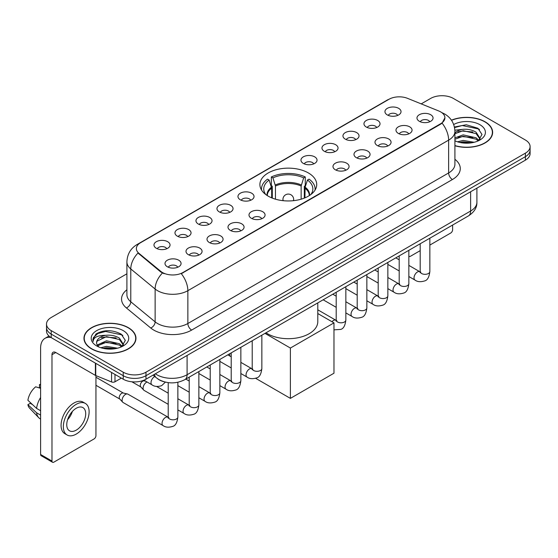<?xml version="1.0" encoding="UTF-8"?>
<svg xmlns="http://www.w3.org/2000/svg" width="558" height="558" viewBox="0 0 558 558"><rect width="100%" height="100%" fill="white"/><g stroke="black" fill="none" stroke-linecap="round" stroke-linejoin="round"><path stroke-width="0.84" d="M308.393 172.952A28.409 16.405 0 0 0 277.431 169.395A28.409 16.405 0 0 0 259.895 184.552A28.409 16.405 0 0 0 268.217 196.151A28.409 16.405 0 0 0 299.172 199.708A28.409 16.405 0 0 0 316.714 184.552A28.409 16.405 0 0 0 308.393 172.952M366.306 127.043A8.042 4.645 180 0 1 364.716 125.731A8.042 4.645 180 0 1 367.373 119.956A8.042 4.645 180 0 1 377.682 120.479A8.042 4.645 180 0 1 379.273 125.731A8.042 4.645 180 0 1 366.306 127.043M376.699 127.524A4.827 2.783 0 0 0 375.408 126.164A4.827 2.783 0 0 0 370.651 125.459A4.827 2.783 0 0 0 367.29 127.524M345.311 139.165A8.042 4.645 180 0 1 343.714 137.854A8.042 4.645 180 0 1 346.379 132.086A8.042 4.645 180 0 1 356.681 132.602A8.042 4.645 180 0 1 358.278 137.854A8.042 4.645 180 0 1 345.311 139.165M355.704 139.646A4.827 2.783 0 0 0 354.407 138.293A4.827 2.783 0 0 0 349.657 137.582A4.827 2.783 0 0 0 346.288 139.646M324.31 151.288A8.042 4.645 180 0 1 322.719 149.976A8.042 4.645 180 0 1 325.377 144.208A8.042 4.645 180 0 1 335.686 144.724A8.042 4.645 180 0 1 337.276 149.976A8.042 4.645 180 0 1 324.31 151.288M334.702 151.769A4.827 2.783 0 0 0 333.405 150.416A4.827 2.783 0 0 0 328.655 149.704A4.827 2.783 0 0 0 325.293 151.769M303.315 163.41A8.042 4.645 180 0 1 301.718 162.099A8.042 4.645 180 0 1 304.382 156.331A8.042 4.645 180 0 1 314.684 156.847A8.042 4.645 180 0 1 316.281 162.099A8.042 4.645 180 0 1 303.315 163.41M313.708 163.892A4.827 2.783 0 0 0 312.41 162.538A4.827 2.783 0 0 0 307.66 161.834A4.827 2.783 0 0 0 304.291 163.892M240.317 199.785A8.042 4.645 180 0 1 238.719 198.467A8.042 4.645 180 0 1 241.384 192.698A8.042 4.645 180 0 1 251.686 193.214A8.042 4.645 180 0 1 253.283 198.467A8.042 4.645 180 0 1 240.317 199.785M250.709 200.266A4.827 2.783 0 0 0 249.412 198.906A4.827 2.783 0 0 0 244.662 198.202A4.827 2.783 0 0 0 241.293 200.266M219.322 211.907A8.042 4.645 180 0 1 217.725 210.596A8.042 4.645 180 0 1 220.389 204.821A8.042 4.645 180 0 1 230.691 205.344A8.042 4.645 180 0 1 232.288 210.596A8.042 4.645 180 0 1 219.322 211.907M229.708 212.389A4.827 2.783 0 0 0 228.417 211.029A4.827 2.783 0 0 0 223.66 210.324A4.827 2.783 0 0 0 220.298 212.389M198.32 224.03A8.042 4.645 180 0 1 196.723 222.719A8.042 4.645 180 0 1 199.387 216.943A8.042 4.645 180 0 1 209.689 217.467A8.042 4.645 180 0 1 211.287 222.719A8.042 4.645 180 0 1 198.32 224.03M208.713 224.511A4.827 2.783 0 0 0 207.416 223.151A4.827 2.783 0 0 0 202.666 222.447A4.827 2.783 0 0 0 199.297 224.511M177.318 236.153A8.042 4.645 180 0 1 175.728 234.841A8.042 4.645 180 0 1 178.393 229.073A8.042 4.645 180 0 1 188.695 229.589A8.042 4.645 180 0 1 190.285 234.841A8.042 4.645 180 0 1 177.318 236.153M187.711 236.634A4.827 2.783 0 0 0 186.421 235.281A4.827 2.783 0 0 0 181.664 234.569A4.827 2.783 0 0 0 178.302 236.634M156.324 248.275A8.042 4.645 180 0 1 154.726 246.964A8.042 4.645 180 0 1 157.391 241.196A8.042 4.645 180 0 1 167.693 241.712A8.042 4.645 180 0 1 169.29 246.964A8.042 4.645 180 0 1 156.324 248.275M166.716 248.756A4.827 2.783 0 0 0 165.419 247.403A4.827 2.783 0 0 0 160.669 246.692A4.827 2.783 0 0 0 157.3 248.756M387.308 114.92A8.042 4.645 180 0 1 385.711 113.609A8.042 4.645 180 0 1 388.375 107.834A8.042 4.645 180 0 1 398.677 108.357A8.042 4.645 180 0 1 400.274 113.609A8.042 4.645 180 0 1 387.308 114.92M397.701 115.401A4.827 2.783 0 0 0 396.403 114.041A4.827 2.783 0 0 0 391.653 113.337A4.827 2.783 0 0 0 388.284 115.401M398.335 133.411A8.042 4.645 180 0 1 396.745 132.1A8.042 4.645 180 0 1 399.402 126.324A8.042 4.645 180 0 1 409.712 126.847A8.042 4.645 180 0 1 411.302 132.1A8.042 4.645 180 0 1 398.335 133.411M408.728 133.892A4.827 2.783 0 0 0 407.431 132.532A4.827 2.783 0 0 0 402.681 131.828A4.827 2.783 0 0 0 399.319 133.892M377.341 145.533A8.042 4.645 180 0 1 375.743 144.222A8.042 4.645 180 0 1 378.408 138.454A8.042 4.645 180 0 1 388.71 138.97A8.042 4.645 180 0 1 390.307 144.222A8.042 4.645 180 0 1 377.341 145.533M387.733 146.015A4.827 2.783 0 0 0 386.436 144.662A4.827 2.783 0 0 0 381.686 143.95A4.827 2.783 0 0 0 378.317 146.015M356.339 157.656A8.042 4.645 180 0 1 354.742 156.345A8.042 4.645 180 0 1 357.406 150.576A8.042 4.645 180 0 1 367.708 151.092A8.042 4.645 180 0 1 369.305 156.345A8.042 4.645 180 0 1 356.339 157.656M366.732 158.137A4.827 2.783 0 0 0 365.434 156.784A4.827 2.783 0 0 0 360.684 156.073A4.827 2.783 0 0 0 357.322 158.137M335.344 169.778A8.042 4.645 180 0 1 333.747 168.467A8.042 4.645 180 0 1 336.411 162.699A8.042 4.645 180 0 1 346.713 163.215A8.042 4.645 180 0 1 348.311 168.467A8.042 4.645 180 0 1 335.344 169.778M345.73 170.26A4.827 2.783 0 0 0 344.439 168.907A4.827 2.783 0 0 0 339.683 168.202A4.827 2.783 0 0 0 336.321 170.26M251.344 218.276A8.042 4.645 180 0 1 249.754 216.964A8.042 4.645 180 0 1 252.418 211.189A8.042 4.645 180 0 1 262.72 211.712A8.042 4.645 180 0 1 264.311 216.964A8.042 4.645 180 0 1 251.344 218.276M261.737 218.757A4.827 2.783 0 0 0 260.447 217.397A4.827 2.783 0 0 0 255.69 216.692A4.827 2.783 0 0 0 252.328 218.757M230.349 230.398A8.042 4.645 180 0 1 228.752 229.087A8.042 4.645 180 0 1 231.417 223.312A8.042 4.645 180 0 1 241.719 223.835A8.042 4.645 180 0 1 243.316 229.087A8.042 4.645 180 0 1 230.349 230.398M240.742 230.879A4.827 2.783 0 0 0 239.445 229.519A4.827 2.783 0 0 0 234.695 228.815A4.827 2.783 0 0 0 231.326 230.879M209.348 242.521A8.042 4.645 180 0 1 207.757 241.209A8.042 4.645 180 0 1 210.415 235.441A8.042 4.645 180 0 1 220.724 235.957A8.042 4.645 180 0 1 222.314 241.209A8.042 4.645 180 0 1 209.348 242.521M219.74 243.002A4.827 2.783 0 0 0 218.45 241.649A4.827 2.783 0 0 0 213.693 240.937A4.827 2.783 0 0 0 210.331 243.002M188.353 254.643A8.042 4.645 180 0 1 186.756 253.332A8.042 4.645 180 0 1 189.42 247.564A8.042 4.645 180 0 1 199.722 248.08A8.042 4.645 180 0 1 201.319 253.332A8.042 4.645 180 0 1 188.353 254.643M198.746 255.125A4.827 2.783 0 0 0 197.448 253.771A4.827 2.783 0 0 0 192.698 253.06A4.827 2.783 0 0 0 189.329 255.125M167.351 266.766A8.042 4.645 180 0 1 165.754 265.455A8.042 4.645 180 0 1 168.418 259.686A8.042 4.645 180 0 1 178.72 260.202A8.042 4.645 180 0 1 180.318 265.455A8.042 4.645 180 0 1 167.351 266.766M177.744 267.247A4.827 2.783 0 0 0 176.447 265.894A4.827 2.783 0 0 0 171.697 265.19A4.827 2.783 0 0 0 168.335 267.247M419.337 121.288A8.042 4.645 180 0 1 417.74 119.977A8.042 4.645 180 0 1 420.404 114.202A8.042 4.645 180 0 1 430.706 114.725A8.042 4.645 180 0 1 432.304 119.977A8.042 4.645 180 0 1 419.337 121.288M429.73 121.77A4.827 2.783 0 0 0 428.432 120.409A4.827 2.783 0 0 0 423.682 119.705A4.827 2.783 0 0 0 420.314 121.77M438.741 110.965A14.473 8.356 180 0 1 440.674 111.9A14.473 8.356 180 0 1 444.914 117.808A14.473 8.356 180 0 1 440.674 123.716L182.933 272.52A14.473 8.356 180 0 1 160.844 271.404L138.991 253.388A14.473 8.356 180 0 1 136.368 248.596A14.473 8.356 180 0 1 140.609 242.688L388.996 99.282A14.473 8.356 180 0 1 407.535 98.347L438.741 110.965M164.08 381.777A16.084 9.284 180 0 1 157.586 378.736M454.916 145.757A25.996 15.01 0 0 0 492.637 132.358A25.996 15.01 0 0 0 485.021 121.749A25.996 15.01 0 0 0 451.436 120.186M128.347 327.672A25.996 15.01 0 0 0 100.015 324.414A25.996 15.01 0 0 0 83.972 338.281A25.996 15.01 0 0 0 91.582 348.896A25.996 15.01 0 0 0 119.914 352.154A25.996 15.01 0 0 0 135.964 338.281A25.996 15.01 0 0 0 128.347 327.672M84.237 339.634A25.996 15.01 0 0 0 84.146 340.031M444.914 117.808L442.075 123.13L440.674 124.148L181.301 273.685A18.763 10.832 60 0 1 187.858 290.683A21.441 12.381 180 0 1 157.537 290.683A21.441 12.381 180 0 1 155.131 289.03L130.781 268.956A21.441 12.381 180 0 1 126.903 261.855L126.903 294.68A21.441 12.381 0 0 0 130.781 301.78L155.131 321.861A21.441 12.381 0 0 0 157.537 323.514A21.441 12.381 0 0 0 187.858 323.514L448.632 172.952A21.441 12.381 0 0 0 454.916 164.198L454.916 131.374A21.441 12.381 180 0 1 448.632 140.128A18.763 10.832 -120 0 0 442.075 123.13M126.903 273.797L51.217 317.495A16.084 9.284 0 0 0 46.509 324.059L46.509 331.061A16.084 9.284 0 0 0 51.217 337.625L123.234 379.203L123.234 375.701A16.084 9.284 0 0 0 145.973 375.701L525.392 156.652A16.084 9.284 0 0 0 530.1 150.088A16.084 9.284 0 0 1 525.392 156.652L145.973 375.701A16.084 9.284 0 0 1 123.234 375.701L51.217 334.123L123.234 375.701L123.234 372.2A16.084 9.284 0 0 0 145.973 372.2L525.392 153.15A16.084 9.284 0 0 0 530.1 146.587A16.084 9.284 0 0 0 525.392 140.016L453.375 98.438A16.084 9.284 0 0 0 430.63 98.438L421.213 103.879M46.509 327.56A16.084 9.284 0 0 0 51.217 334.123A16.084 9.284 0 0 1 46.509 327.56M164.094 273.685L160.844 272.039L138.014 253.032A18.763 12.548 129.5 0 0 130.781 268.956L130.781 301.78A5.364 3.585 -50.5 0 1 126.394 307.932A26.805 15.471 180 0 1 126.903 289.769M46.509 324.059A16.084 9.284 0 0 0 51.217 330.622L123.234 372.2M135.789 340.031A25.996 15.01 0 0 0 135.699 339.634M492.463 134.108A25.996 15.01 0 0 0 492.372 133.711M123.234 379.203A16.084 9.284 0 0 0 145.973 379.203L525.392 160.153A16.084 9.284 0 0 0 530.1 153.589L530.1 146.587M454.916 145.582A25.731 14.857 0 0 0 492.372 132.358A25.731 14.857 0 0 0 484.832 121.853A25.731 14.857 0 0 0 451.534 120.333M457.49 141.816L463.168 140.428L474.188 142.276M459.715 142.429L463.168 141.816L471.88 142.764M454.916 137.875L463.168 134.869L476.114 137.798L478.876 140.428M454.916 139.263L463.168 136.257L476.114 139.186L478.157 140.909M454.882 130.174L462.422 129.393A13.399 7.735 0 0 0 454.916 132.992M462.422 129.393C467.569 128.856 472.131 129.805 476.114 132.239L480.04 138.412L479.943 139.437M454.916 133.711L463.168 130.698L476.114 133.627L479.999 139.109M454.916 140.539L455.488 141.069M454.916 140.818A18.763 10.832 0 0 0 479.908 140.016A18.763 10.832 0 0 0 479.908 124.699A18.763 10.832 0 0 0 453.682 124.525M478.38 140.811L481.986 134.464L477.871 128.228L466.272 124.762L454.428 127.015M454.554 127.615L462.219 125.522L478.722 128.996L479.524 129.554M458.069 131.848L462.219 131.081L472.828 131.974M458.069 137.407L462.219 136.633L472.828 137.533M460.071 142.506L462.219 142.192L471.677 142.792M408.847 255.989A2.678 1.548 120 0 0 409.202 256.352A2.678 1.548 120 0 0 410.542 256.22L420.195 250.647M429.848 245.081L450.718 233.028A2.678 1.548 120 0 0 452.615 229.743L452.615 225.055M91.77 348.785A25.731 14.857 0 0 0 119.817 352.007A25.731 14.857 0 0 0 135.699 338.281A25.731 14.857 0 0 0 128.159 327.776A25.731 14.857 0 0 0 100.119 324.561A25.731 14.857 0 0 0 84.237 338.281A25.731 14.857 0 0 0 91.77 348.785M100.817 347.739L106.501 346.351L117.515 348.199M103.042 348.352L106.501 347.739L115.206 348.687M97.204 345.018L106.501 340.792L119.44 343.721L122.202 346.351M97.664 345.779L106.501 342.18L119.44 345.109L121.484 346.832M121.707 346.734L125.313 340.387L121.198 334.151C112.381 329.597 103.969 329.548 95.969 333.998L92.879 339.655L93.172 341.468C93.346 337.395 97.538 335.344 105.755 335.316A13.399 7.735 0 0 0 96.569 342.661A13.399 7.735 0 0 0 97.218 345.039L98.815 346.992M105.755 335.316C110.896 334.779 115.457 335.728 119.44 338.162L123.367 344.335L123.276 345.36M96.569 342.814L97.022 341.168L106.501 336.62L119.44 339.55L123.325 345.032M123.234 330.622A18.763 10.832 0 0 0 96.701 330.622A18.763 10.832 0 0 0 96.701 345.946A18.763 10.832 0 0 0 123.234 345.939A18.763 10.832 0 0 0 123.234 330.622M92.879 339.78L93.465 337.492L97.887 333.531L105.546 331.445L122.049 334.919L122.851 335.477M101.403 337.771L105.546 337.004L116.155 337.897M101.403 343.33L105.546 342.556L116.155 343.456M103.397 348.429L105.546 348.115L115.004 348.715M271.669 197.853L271.669 188.192L269.151 180.06A24.552 14.173 0 0 0 265.127 193.605A24.552 14.173 0 0 0 265.748 194.526M272.297 198.104L272.297 186.253L271.341 185.702L271.341 176.949A26.805 15.471 0 0 1 305.268 176.949L303.664 177.869A24.552 14.173 0 0 0 272.939 177.869L275.464 186.009L275.464 199.185M301.146 199.185L301.146 186.009L303.664 177.869M265.992 332.798A29.483 17.019 0 0 0 267.456 333.712A29.483 17.019 0 0 0 299.583 337.402A29.483 17.019 0 0 0 317.788 321.673L317.788 302.896M305.268 176.949L305.268 185.702L304.312 186.253L304.312 198.104M269.151 180.06L267.554 179.139A26.805 15.471 0 0 0 261.5 188.932A26.805 15.471 0 0 0 261.583 190.118M272.939 177.869L271.341 176.949M315.026 190.118A26.805 15.471 0 0 0 315.103 188.932A26.805 15.471 0 0 0 309.055 179.139L307.451 180.06L305.114 187.167L304.933 197.853M310.862 194.526A24.552 14.173 0 0 0 311.483 193.605A24.552 14.173 0 0 0 307.451 180.06M290.39 398.377L290.39 348.046L333.977 322.88L333.977 373.211L290.39 398.377L255.648 378.317M229.743 355.955L229.743 353.73M290.39 348.046L264.987 333.377M317.788 313.533L333.977 322.88M168.216 404.313L144.097 390.391A4.827 2.783 -60 0 1 143.706 390.077A4.827 2.783 -60 0 1 143.092 388.18A4.827 2.783 -60 0 1 146.503 382.272A4.827 2.783 -60 0 1 147.075 382M143.706 390.077L140.693 386.813A3.487 2.009 -60 0 1 140.253 385.445A3.487 2.009 -60 0 1 142.715 381.177A3.487 2.009 -60 0 1 144.124 380.877L145.771 381.247M177.863 382.265L177.863 417.021C177.2 422.622 175.463 425.754 172.659 426.41C168.676 427.644 165.468 427.365 163.048 425.58L123.095 402.513A4.827 2.783 -60 0 1 122.704 402.199A4.827 2.783 -60 0 1 122.097 400.302A4.827 2.783 -60 0 1 125.508 394.394A4.827 2.783 -60 0 1 127.454 393.976A4.827 2.783 -60 0 1 127.922 394.157L168.851 417.607M122.704 402.199L119.691 398.935A3.487 2.009 -60 0 1 119.252 397.568A3.487 2.009 -60 0 1 121.714 393.299A3.487 2.009 -60 0 1 123.123 392.999L127.454 393.976M114.99 374.446L114.99 381.777L121.337 378.115M51.036 337.52A21.441 12.381 -120 0 0 45.045 338.315A21.441 12.381 -120 0 0 40.601 348.129L40.601 454.484L51.978 461.054L51.978 354.7A5.364 3.097 60 0 1 53.087 352.244A5.364 3.097 60 0 1 55.765 352.51L95.397 375.388L95.397 363.132M51.978 461.054A2.678 1.548 120 0 0 52.529 462.275L41.159 455.712A2.678 1.548 -60 0 1 40.601 454.484M52.529 462.275A2.678 1.548 120 0 0 53.868 462.143L94.044 438.951A2.678 1.548 120 0 0 95.941 435.665L95.941 375.639M114.99 381.777A2.678 1.548 180 0 1 111.558 381.951L95.753 375.562A2.678 1.548 180 0 1 95.397 375.388M76.23 430.148A13.399 7.735 120 0 0 84.99 418.34A13.399 7.735 120 0 0 82.933 407.605A13.399 7.735 120 0 0 76.23 408.268A13.399 7.735 120 0 0 67.476 420.076A13.399 7.735 120 0 0 69.534 430.818A13.399 7.735 120 0 0 76.23 430.148M67.574 419.762A13.399 7.735 120 0 0 72.387 411.434M40.601 384.971L39.465 384.629L39.465 387.322L40.601 387.977M85.346 403.427L83.072 402.116A18.226 10.525 120 0 0 73.956 403.015A18.226 10.525 120 0 0 62.05 419.079A18.226 10.525 120 0 0 64.847 433.678L67.12 434.996A18.226 10.525 120 0 0 76.23 434.089A18.226 10.525 120 0 0 88.136 418.033A18.226 10.525 120 0 0 85.346 403.427A18.226 10.525 120 0 0 76.23 404.327A18.226 10.525 120 0 0 64.323 420.39A18.226 10.525 120 0 0 67.12 434.996M40.601 397.505A17.689 10.211 120 0 0 36.577 408.4L27.9 400.281A13.936 8.049 120 0 1 35.677 386.813L40.601 388.312M40.601 410.73L36.577 408.4M32.594 404.676L30.23 403.315L27.9 404.662L36.577 412.78L40.601 415.103M36.577 412.78A17.689 10.211 120 0 0 38.76 417.719A17.689 10.211 120 0 0 40.099 418.772L40.601 419.065M40.601 384.309A13.936 8.049 120 0 0 39.465 384.629M27.9 404.662A13.936 8.049 120 0 0 29.546 408.128L38.76 417.719M138.991 253.388L138.991 254.023M160.844 271.404L160.844 272.039M182.933 272.52L182.933 272.953M440.674 123.716L440.674 124.148M191.652 330.078A5.364 3.097 60 0 1 187.858 323.514L187.858 290.683L448.632 140.128L448.632 172.952A5.364 3.097 60 0 0 452.426 179.523L191.652 330.078A26.805 15.471 180 0 1 153.743 330.078A26.805 15.471 180 0 1 150.744 328.013L126.394 307.932M454.916 131.374C454.554 123.667 451.164 117.884 444.747 114.034L442.041 112.716A18.763 8.788 112 0 0 441.79 112.618M139.012 243.783A18.763 10.832 -120 0 0 137.073 244.516C130.656 248.366 127.266 254.141 126.903 261.855M137.073 244.516L387.419 99.973A18.763 10.832 60 0 1 388.842 99.373M162.441 273.036A18.763 12.548 129.5 0 0 155.131 289.03L155.131 321.861A5.364 3.585 -50.5 0 1 150.744 328.013M454.916 159.295A26.805 15.471 180 0 1 452.426 179.523M145.973 372.2L145.973 379.203M525.392 153.15L525.392 160.153M51.217 330.622L51.217 337.625M155.34 373.797A21.441 12.381 0 0 0 156.777 374.718A21.441 12.381 0 0 0 187.097 374.718L470.617 211.029A21.441 12.381 0 0 0 476.902 202.275C477.055 207.597 474.223 212.152 468.399 215.939L184.879 379.628A10.721 6.187 60 0 0 187.097 374.718L187.097 355.46M470.617 191.771L470.617 211.029A10.721 6.187 60 0 1 468.399 215.939M154.468 374.299A10.721 7.17 129.5 0 0 156.338 377.787L153.08 375.102M271.669 188.192A21.016 12.13 0 0 0 267.289 195.593M301.146 186.009A21.016 12.13 0 0 0 275.464 186.009M271.495 187.167A21.267 12.276 0 0 0 267.08 195.453M301.327 184.977A21.267 12.276 0 0 0 275.282 184.977M309.523 195.453A21.267 12.276 0 0 0 305.114 187.167M309.313 195.593A21.016 12.13 0 0 0 304.933 188.192M283.422 200.713A5.364 3.097 180 0 1 282.941 199.429L282.941 200.657M293.661 200.657L293.661 199.429A5.364 3.097 180 0 1 293.187 200.713M429.848 238.196L429.848 271.544A4.827 2.783 180 0 1 428.209 273.629A4.827 2.783 180 0 1 421.611 273.511A4.827 2.783 180 0 1 420.195 271.544L420.041 272.583L420.474 272.227M429.848 271.544C429.186 277.145 427.449 280.269 424.638 280.925C420.655 282.16 417.454 281.881 415.026 280.095A4.827 2.783 -60 0 1 414.287 276.231A4.827 2.783 -60 0 1 417.44 271.976A4.827 2.783 -60 0 1 417.656 271.865A4.827 2.783 -60 0 1 419.853 271.739L420.83 272.123M408.847 250.319L408.847 283.666A4.827 2.783 180 0 1 407.214 285.752A4.827 2.783 180 0 1 400.609 285.633A4.827 2.783 180 0 1 399.2 283.666L399.047 284.706L399.472 284.35M408.847 283.666C408.184 289.267 406.454 292.392 403.643 293.055C399.661 294.282 396.452 294.01 394.032 292.218A4.827 2.783 -60 0 1 393.292 288.353A4.827 2.783 -60 0 1 396.445 284.099A4.827 2.783 -60 0 1 396.654 283.987A4.827 2.783 -60 0 1 398.851 283.862L399.835 284.252M387.852 262.448L387.852 295.789A4.827 2.783 180 0 1 386.213 297.874A4.827 2.783 180 0 1 379.614 297.756A4.827 2.783 180 0 1 378.198 295.789L378.045 296.828L378.477 296.472M387.852 295.789C387.189 301.39 385.452 304.522 382.642 305.177C378.659 306.405 375.457 306.133 373.03 304.34A4.827 2.783 -60 0 1 372.291 300.476A4.827 2.783 -60 0 1 375.443 296.228A4.827 2.783 -60 0 1 375.66 296.11A4.827 2.783 -60 0 1 377.857 295.984L378.833 296.375M366.85 274.571L366.85 307.911A4.827 2.783 180 0 1 365.218 309.997A4.827 2.783 180 0 1 358.613 309.878A4.827 2.783 180 0 1 357.204 307.911L357.043 308.951L357.476 308.595M366.85 307.911C366.188 313.512 364.451 316.644 361.647 317.3C357.657 318.534 354.456 318.255 352.035 316.463A4.827 2.783 -60 0 1 351.296 312.599A4.827 2.783 -60 0 1 354.442 308.351A4.827 2.783 -60 0 1 354.658 308.232A4.827 2.783 -60 0 1 356.855 308.107L357.838 308.497M345.848 286.693L345.848 320.034A4.827 2.783 180 0 1 344.216 322.126A4.827 2.783 180 0 1 337.618 322.001A4.827 2.783 180 0 1 336.202 320.034L336.049 321.073L336.481 320.717M331.968 321.715A4.827 2.783 -60 0 1 333.447 320.473A4.827 2.783 -60 0 1 333.663 320.355A4.827 2.783 -60 0 1 335.86 320.236L336.837 320.62M261.855 335.184L261.855 368.531A4.827 2.783 180 0 1 260.223 370.617A4.827 2.783 180 0 1 253.618 370.498A4.827 2.783 180 0 1 252.209 368.531L252.056 369.57L252.488 369.215M261.855 368.531C261.193 374.132 259.463 377.257 256.652 377.912C252.669 379.147 249.461 378.868 247.041 377.082A4.827 2.783 -60 0 1 246.301 373.218A4.827 2.783 -60 0 1 249.454 368.964A4.827 2.783 -60 0 1 249.663 368.852A4.827 2.783 -60 0 1 251.867 368.726L252.844 369.11M240.861 347.306L240.861 380.654A4.827 2.783 180 0 1 239.222 382.739A4.827 2.783 180 0 1 232.623 382.621A4.827 2.783 180 0 1 231.207 380.654L231.054 381.693L231.486 381.337M240.861 380.654C240.198 386.255 238.461 389.379 235.65 390.042C231.668 391.27 228.466 390.998 226.039 389.205A4.827 2.783 -60 0 1 225.299 385.341A4.827 2.783 -60 0 1 228.452 381.086A4.827 2.783 -60 0 1 228.668 380.975A4.827 2.783 -60 0 1 230.866 380.849L231.842 381.24M219.859 359.436L219.859 392.776A4.827 2.783 180 0 1 218.227 394.862A4.827 2.783 180 0 1 211.621 394.743A4.827 2.783 180 0 1 210.213 392.776L210.059 393.815L210.485 393.46M219.859 392.776C219.196 398.377 217.467 401.509 214.656 402.165C210.673 403.392 207.464 403.12 205.044 401.328A4.827 2.783 -60 0 1 204.305 397.463A4.827 2.783 -60 0 1 207.457 393.216A4.827 2.783 -60 0 1 207.667 393.097A4.827 2.783 -60 0 1 209.864 392.971L210.847 393.362M198.864 371.558L198.864 404.899A4.827 2.783 180 0 1 197.225 406.984A4.827 2.783 180 0 1 190.627 406.866A4.827 2.783 180 0 1 189.211 404.899L189.057 405.938L189.49 405.582M198.864 404.899C198.202 410.5 196.465 413.631 193.654 414.287C189.671 415.522 186.47 415.243 184.042 413.45A4.827 2.783 -60 0 1 183.303 409.586A4.827 2.783 -60 0 1 186.456 405.338A4.827 2.783 -60 0 1 186.672 405.22A4.827 2.783 -60 0 1 188.869 405.094L189.846 405.485M177.863 417.021A4.827 2.783 180 0 1 176.23 419.114A4.827 2.783 180 0 1 169.625 418.988A4.827 2.783 180 0 1 168.216 417.021L168.063 418.061L168.488 417.705M163.048 425.58A4.827 2.783 -60 0 1 162.308 421.709A4.827 2.783 -60 0 1 165.461 417.461A4.827 2.783 -60 0 1 165.67 417.342A4.827 2.783 -60 0 1 167.867 417.224M143.95 380.193L152.013 384.853A4.827 2.783 -60 0 1 151.274 380.988A4.827 2.783 -60 0 1 154.427 376.734A4.827 2.783 -60 0 1 154.643 376.615A4.827 2.783 -60 0 1 154.817 376.531M51.978 354.7L55.765 352.51M95.753 363.342L95.753 375.562M111.558 381.951L111.558 372.465M387.419 99.973L390.858 98.375M184.879 379.628C176.251 383.96 167.623 383.96 158.995 379.628L156.338 377.787M476.902 202.275L476.902 188.151M492.372 134.513L492.372 132.358M409.202 256.352L408.847 256.15M135.699 340.436L135.699 338.281M84.237 340.436L84.237 338.281M261.5 189.992L261.5 188.932M315.103 189.992L315.103 188.932M293.661 199.429A5.364 5.364 0 0 0 285.626 194.791A5.364 5.364 0 0 0 282.941 199.429M415.026 280.095L408.847 276.524M399.2 270.958L387.852 264.401M420.195 243.769L420.195 271.544M419.853 271.739L408.847 265.385M399.2 259.812L395.803 257.852M394.032 292.218L387.852 288.646M378.198 283.08L366.85 276.524M399.2 255.892L399.2 283.666M398.851 283.862L387.852 277.507M378.198 271.941L374.802 269.974M373.03 304.34L366.85 300.776M357.204 295.203L345.848 288.646M378.198 268.014L378.198 295.789M377.857 295.984L366.85 289.63M357.204 284.064L353.807 282.097M352.035 316.463L345.848 312.899M336.202 307.325L323.159 299.792M357.204 280.137L357.204 307.911M356.855 308.107L345.848 301.752M336.202 296.186L332.805 294.226M345.848 320.034C345.193 325.635 343.456 328.767 340.645 329.422L333.977 329.855M336.202 292.259L336.202 320.034M335.86 320.236L317.788 309.802M247.041 377.082L240.861 373.511M231.207 367.945L219.859 361.389M252.209 340.757L252.209 368.531M251.867 368.726L240.861 362.372M231.207 356.799L227.81 354.839M226.039 389.205L219.859 385.634M210.213 380.068L198.864 373.511M231.207 352.879L231.207 380.654M230.866 380.849L219.859 374.495M210.213 368.929L206.816 366.962M205.044 401.328L198.864 397.763M189.211 392.19L177.863 385.634M210.213 365.002L210.213 392.776M209.864 392.971L198.864 386.617M189.211 381.051L185.814 379.084M184.042 413.45L177.863 409.886M131.883 381.791L140.818 386.952M189.211 377.124L189.211 404.899M188.869 405.094L177.863 398.74M168.216 393.174L156.568 386.45M143.42 380.403L144.306 380.912M95.941 385.285L119.817 399.075M168.216 382.635L168.216 417.021M95.941 377.243L123.304 393.034M152.013 384.853C154.392 386.631 157.593 386.91 161.625 385.683L165.405 382.125M45.045 338.315L48.999 336.028"/></g></svg>
